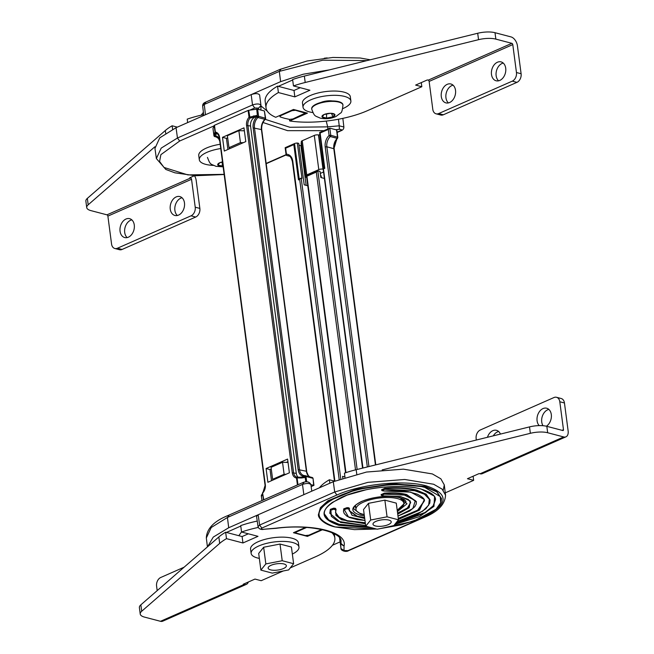 <?xml version="1.0" encoding="UTF-8"?>
<svg xmlns="http://www.w3.org/2000/svg" width="654" height="654" viewBox="0 0 654 654"><rect width="100%" height="100%" fill="white"/><g stroke="black" fill="none" stroke-linecap="round" stroke-linejoin="round"><path stroke-width="0.98" d="M306.652 177.275L305.72 177.226L306.571 176.637M280.435 115.21L280.174 116.927L284.564 118.292L289.575 119.396L292.902 118.979L305.197 113.142L295.543 110.297L292.003 110.665L291.929 110.15M314.288 135.419L318.792 169.623A2.984 1.03 -7.5 0 1 322.986 169.19L318.482 134.986A2.984 1.03 172.5 0 0 314.288 135.419L302.246 140.724A2.984 1.03 172.5 0 0 301.298 141.64L305.802 175.844A2.984 1.03 -7.5 0 1 306.751 174.929L302.246 140.724M318.482 134.986L319.692 134.675M305.72 177.226L301.437 142.711M340.742 130.587L341.519 130.547C343.129 129.803 343.914 128.617 343.873 126.99L339.23 125.813L339.369 129.361C341.519 129.361 341.977 129.77 340.742 130.587L337.112 132.182M338.453 119.241L339.23 125.813L327.67 126.851L327.883 128.879M249.787 110.15L254.725 107.975L252.526 104.942C256.793 103.561 259.597 103.667 260.954 105.245L260.913 110.052M260.971 105.572L258.551 108.123L258.551 109.431M244.375 130.808L238.865 130.653L227.396 135.705L228.974 147.681L229.906 148.589M238.865 130.653L240.443 142.629L243.263 142.703M318.792 169.623L306.751 174.929M306.538 176.4A2.984 1.03 -7.5 0 1 305.802 175.844M327.67 126.851L326.24 121.08M260.971 105.932L267.339 111.196M224.15 174.52L195.391 175.73L174.912 172.82L165.846 169.46L156.38 158.554L161.195 148.123L177.463 138.002L252.526 104.942L251.177 94.617L280.615 81.652L279.323 71.384L204.261 104.444L205.487 114.736L251.177 94.617C255.436 93.22 258.24 93.326 259.605 94.936L260.946 105.163M205.487 114.736L176.049 127.702L177.463 138.002L179.662 141.035L214.013 125.903M154.949 148.409L159.756 137.831L176.049 127.702M240.443 142.629L228.974 147.681M323.567 171.986L320.297 173.424M318.792 135.067L323.166 168.331M280.615 81.652L303.276 74.213L329.518 69.864M292.673 79.968L278.342 86.353M205.789 102.384L202.658 105.981L203.786 115.488M280.501 115.725L292.003 110.665M279.585 115.586L280.174 116.927M491.489 74.466A9.769 6.998 -75.3 0 0 496.116 80.777A9.769 6.998 -75.3 0 0 505.714 68.204A9.769 6.998 -75.3 0 0 501.087 61.893A9.769 6.998 -75.3 0 0 491.489 74.466M503.253 63.07A9.769 6.998 -75.3 0 0 496.141 75.684A9.769 6.998 -75.3 0 0 498.593 80.818M441.295 96.571A9.769 6.998 -75.3 0 0 445.93 102.882A9.769 6.998 -75.3 0 0 455.519 90.309A9.769 6.998 -75.3 0 0 450.892 83.99A9.769 6.998 -75.3 0 0 441.295 96.571M453.067 85.175A9.769 6.998 -75.3 0 0 445.946 97.789A9.769 6.998 -75.3 0 0 448.399 102.915M429.13 81.431L432.801 109.357A6.892 4.938 -75.3 0 0 436.071 113.812A6.892 4.938 -75.3 0 0 438.671 113.559L512.286 81.145A6.892 4.938 -75.3 0 0 516.456 72.52L512.785 44.595L429.13 81.431A1.153 0.695 66.2 0 0 428.215 80.164L427.348 79.935L415.633 85.094L421.83 86.72L367.458 110.665A60.887 21.026 172.5 0 1 289.673 120.949L307.437 113.126L293.491 109.463L275.726 117.287A60.887 21.026 172.5 0 1 266.023 107.82A60.887 21.026 172.5 0 1 278.4 92.557L294.848 96.882L309.906 90.244L293.458 85.927A60.887 21.026 172.5 0 1 305.205 82.486L478.54 39.681A16.08 5.551 172.5 0 1 495.846 39.117L511.869 43.328A1.153 0.695 -113.8 0 1 512.785 44.595M516.456 72.52L521.107 73.739L517.428 45.821A8.044 4.872 -113.8 0 0 511.019 36.91L495.004 32.7A16.08 5.551 172.5 0 0 477.698 33.264L304.363 76.077A60.887 21.026 172.5 0 0 292.616 79.51L293.458 85.927M438.671 113.559L443.314 114.785L516.93 82.363L512.286 81.145M521.107 73.739A6.892 4.938 104.7 0 1 516.93 82.363M443.314 114.785A6.892 4.938 104.7 0 1 440.722 115.03L436.071 113.812M300.26 87.71L294.006 90.465L294.848 96.882M294.006 90.465L277.558 86.14L278.4 92.557M277.558 86.14A60.887 21.026 172.5 0 0 265.181 101.411L266.023 107.82M289.469 119.371L289.673 120.949M421.29 82.6L421.83 86.72M120.058 231.246A9.769 6.998 104.7 0 1 129.647 218.673A9.769 6.998 104.7 0 1 134.274 224.984A9.769 6.998 104.7 0 1 124.685 237.557A9.769 6.998 104.7 0 1 120.058 231.246M127.162 237.598A9.769 6.998 104.7 0 1 124.701 232.472A9.769 6.998 104.7 0 1 131.822 219.858M170.253 209.141A9.769 6.998 104.7 0 1 179.842 196.568A9.769 6.998 104.7 0 1 184.469 202.879A9.769 6.998 104.7 0 1 174.88 215.46A9.769 6.998 104.7 0 1 170.253 209.141M177.348 215.493A9.769 6.998 104.7 0 1 174.896 210.367A9.769 6.998 104.7 0 1 182.016 197.753M191.54 179.278L195.219 207.195A6.892 4.938 104.7 0 1 191.042 215.82L117.426 248.242A6.892 4.938 104.7 0 1 114.826 248.495A6.892 4.938 104.7 0 1 111.564 244.04L107.885 216.114L191.54 179.278A1.153 0.695 66.2 0 0 190.625 178.002L189.758 177.774L194.508 175.681M194.491 175.689A8.044 4.872 66.2 0 1 196.192 180.496L199.862 208.422L195.219 207.195M191.042 215.82L195.693 217.046L122.069 249.46L117.426 248.242M195.693 217.046A6.892 4.938 -75.3 0 0 199.862 208.422M114.826 248.495L119.478 249.714A6.892 4.938 -75.3 0 0 122.069 249.46M107.885 216.114A1.153 0.695 -113.8 0 0 106.97 214.839L90.955 210.629A16.08 5.551 -7.5 0 1 86.72 207.571A16.08 5.551 -7.5 0 1 88.184 204.792L154.859 146.774M86.72 207.571L85.87 201.162A16.08 5.551 -7.5 0 1 87.342 198.375L165.331 130.514A60.887 21.026 -7.5 0 1 172.141 125.781L172.607 129.304M172.141 125.781L177.324 127.138M203.68 114.613A60.887 21.026 -7.5 0 0 187.199 119.142L187.657 122.592M220.733 148.556A24.124 8.33 172.5 0 0 199.315 159.764A24.124 8.33 172.5 0 0 205.667 164.35A24.124 8.33 172.5 0 0 213.457 165.405M220.169 144.281A24.124 8.33 172.5 0 0 198.751 155.488L199.315 159.764M342.794 108.613A24.124 8.33 172.5 0 0 350.879 101.002A24.124 8.33 172.5 0 0 344.527 96.416A24.124 8.33 172.5 0 0 317.713 97.479A24.124 8.33 172.5 0 0 303.039 107.297A24.124 8.33 172.5 0 0 309.391 111.883A24.124 8.33 172.5 0 0 312.816 112.562M350.879 101.002L350.315 96.727A24.124 8.33 172.5 0 0 343.963 92.14A24.124 8.33 172.5 0 0 317.149 93.203A24.124 8.33 172.5 0 0 302.475 103.021L303.039 107.297M332.363 100.953A9.189 3.172 172.5 0 0 320.901 102.457M324.237 58.231L327.213 57.912M311.729 108.981A15.737 5.436 -7.5 0 1 311.688 108.768A15.737 5.436 -7.5 0 1 321.269 102.359A15.737 5.436 -7.5 0 1 338.756 101.672A15.737 5.436 -7.5 0 1 342.9 104.665A15.737 5.436 -7.5 0 1 342.917 104.877M330.401 113.297L324.057 114.532L322.136 116.935L326.559 118.096L332.894 116.853L334.815 114.458L330.401 113.297A6.548 2.264 172.5 0 0 324.057 114.532A6.548 2.264 172.5 0 0 322.136 116.935A6.548 2.264 172.5 0 0 323.705 117.794A6.548 2.264 172.5 0 0 326.559 118.096A6.548 2.264 172.5 0 0 332.894 116.853A6.548 2.264 172.5 0 0 334.815 114.458A6.548 2.264 172.5 0 0 333.246 113.592A6.548 2.264 172.5 0 0 330.401 113.297M331.578 113.608L332.894 116.853M326.559 114.049L326.559 118.096M201.138 115.186L203.41 112.341M222.532 162.184L219.777 162.723L217.856 165.119L223.047 166.132M222.27 162.233L222.27 166.28A6.548 2.264 172.5 0 0 223.063 166.255M539.207 425.607A9.769 6.998 104.7 0 1 537.089 420.808A9.769 6.998 104.7 0 1 546.679 408.227A9.769 6.998 104.7 0 1 551.306 414.538A9.769 6.998 104.7 0 1 546.392 426.22M542.992 425.705A9.769 6.998 104.7 0 1 541.733 422.026A9.769 6.998 104.7 0 1 548.853 409.412M476.341 440.028L476.145 438.589A6.892 4.938 104.7 0 1 480.322 429.972L553.938 397.55A6.892 4.938 104.7 0 1 556.538 397.297A6.892 4.938 104.7 0 1 559.799 401.752L563.478 429.678L562.015 430.324M559.799 401.752L564.451 402.978L568.13 430.896A8.044 4.872 66.2 0 1 565.947 436.831L482.292 473.668A8.044 4.872 -113.8 0 1 480.036 473.79L479.169 473.561L467.455 478.72L473.651 480.355L473.112 476.235M487.443 437.289A9.769 6.998 104.7 0 1 496.484 430.332A9.769 6.998 104.7 0 1 500.433 434.076M564.451 402.978A6.892 4.938 -75.3 0 0 561.181 398.515L556.538 397.297M493.288 435.842A9.769 6.998 104.7 0 1 498.659 431.517M563.478 429.678A1.153 0.695 66.2 0 1 563.168 430.52A1.153 0.695 66.2 0 1 562.849 430.536L546.826 426.326A16.08 5.551 172.5 0 0 529.519 426.899L356.185 469.703A60.887 21.026 172.5 0 0 344.437 473.144L344.985 477.306M565.947 436.831A8.044 4.872 66.2 0 1 563.691 436.954L547.668 432.744A16.08 5.551 172.5 0 0 530.361 433.308L382.181 469.907M334.578 481.14L329.379 479.774A60.887 21.026 172.5 0 0 319.414 487.802M329.829 483.216L329.379 479.774M445.26 492.854L473.651 480.355M388.795 520.061A9.189 3.172 -7.5 0 1 391.215 521.81A9.189 3.172 -7.5 0 1 385.623 525.554A9.189 3.172 -7.5 0 1 375.404 525.955A9.189 3.172 -7.5 0 1 372.993 524.206A9.189 3.172 -7.5 0 1 378.576 520.47A9.189 3.172 -7.5 0 1 388.795 520.061A9.189 3.172 -7.5 0 1 391.215 521.81A9.189 3.172 -7.5 0 1 385.623 525.554A9.189 3.172 -7.5 0 1 375.404 525.955A9.189 3.172 -7.5 0 1 372.993 524.206A9.189 3.172 -7.5 0 1 378.576 520.47A9.189 3.172 -7.5 0 1 388.795 520.061M292.346 554.052A24.124 8.33 172.5 0 0 298.976 547.096A24.124 8.33 172.5 0 0 292.624 542.509A24.124 8.33 172.5 0 0 265.81 543.572A24.124 8.33 172.5 0 0 251.136 553.39A24.124 8.33 172.5 0 0 257.488 557.976A24.124 8.33 172.5 0 0 259.336 558.393M298.976 547.096L298.412 542.82A24.124 8.33 172.5 0 0 292.06 538.234A24.124 8.33 172.5 0 0 265.254 539.297A24.124 8.33 172.5 0 0 250.572 549.115L251.136 553.39M184.101 567.198L160.77 577.474A6.892 4.938 -75.3 0 0 156.592 586.098L157.189 590.619M248.324 582.011A8.044 4.872 -113.8 0 1 246.394 584.341L162.74 621.177A8.044 4.872 66.2 0 1 160.483 621.3L144.46 617.09A16.08 5.551 -7.5 0 1 140.226 614.032L139.384 607.615A16.08 5.551 -7.5 0 1 140.855 604.836L218.845 536.967A60.887 21.026 -7.5 0 1 225.655 532.233L242.103 536.558L248.357 533.803M140.226 614.032A16.08 5.551 -7.5 0 1 141.697 611.253L219.687 543.384A60.887 21.026 -7.5 0 1 226.497 538.651L225.655 532.233M226.497 538.651L242.945 542.967L242.103 536.558M242.945 542.967L258.003 536.337L241.555 532.021L240.713 525.603A60.887 21.026 -7.5 0 1 257.235 521.066M241.555 532.021A60.887 21.026 -7.5 0 1 258.273 527.435M305.516 527.402L293.45 532.716L307.396 536.378L307.298 535.601M307.396 536.378L322.602 529.683M331.717 532.536A60.887 21.026 -7.5 0 1 334.856 538.021A60.887 21.026 -7.5 0 1 315.555 556.758L290.278 567.885M283.296 570.967L261.175 580.703L254.978 579.076L243.272 584.235L244.138 584.463A8.044 4.872 -113.8 0 0 246.394 584.341M365.733 526.208L363.534 509.531L368.496 503.335L384.871 500.138L396.275 503.13L398.466 519.807L393.504 526.004L377.137 529.2L365.733 526.208L370.695 520.012L387.062 516.815L398.466 519.807M368.496 503.335L370.695 520.012M384.871 500.138L387.062 516.815M320.713 528.923L320.378 530.116L308.884 535.176L305.344 535.544L296.352 533.182L295.567 531.784M441.434 498.446L436.709 491.432L425.075 486.437L392.964 483.731L356.144 489.167L327.891 500.8L320.395 507.676L318.433 514.641M355.711 507.398L354.411 506.474M367.875 526.772L339.083 524.312L328.7 519.889L324.351 513.864M365.275 522.742L347.282 520.698L339.009 517.183L335.518 512.401M424.348 500.711L417.653 510.202L398.286 518.401M430.046 499.95L426.187 494.187L416.712 490.124C407.99 487.909 397.321 487.287 384.716 488.268L381.732 489.772M365.414 523.772L341.519 519.758L335.927 515.311L335.633 509.891L336.058 509.245L335.273 508.289L333.622 508.183L330.344 509.352L329.82 513.145M364.58 517.461L357.321 516.276L349.187 510.602M397.648 513.545L407.589 508.321L410.687 502.525L407.393 508.011L397.591 513.12M397.984 516.096L409.617 511.044L414.791 506.727L416.214 504.128L416.353 501.536L406.674 494.547C400.559 492.985 393.079 492.511 384.258 493.132L381.208 494.637M364.719 518.508L352.065 515.311L349.048 509.343L349.408 508.281L348.68 507.757L347.029 507.643L343.734 508.837L343.489 511.346M435.515 499.231L433.144 505.844L425.067 512.499L395.76 523.192M404.573 499.869L403.551 501.103M340.464 539.223L341.028 543.482A36.763 12.696 172.5 0 0 340.971 544.185L344.045 546.082L341.028 543.482L341.061 541.12C341.511 532.119 310.323 523.707 276.225 528.309L263.21 529.307C261.06 529.307 260.594 528.898 261.829 528.089L259.638 525.056L258.036 526.625C258.616 528.653 260.308 529.609 263.121 529.487M238.824 535.7L241.539 531.89M296.425 531.408L296.491 531.923L306.595 527.476M296.491 531.923L295.69 532.699M339.598 537.874L340.955 548.379C340.456 550.398 345.958 552.54 348.623 550.652L344.02 550.545L340.987 548.518M240.77 526.061L226.439 532.438M333.287 481.696L334.701 491.996L367.867 482.358L404.728 479.472L433.651 484.246L442.112 489.127L445.546 495.176L444.287 484.884L440.853 478.818L432.376 473.937L403.404 469.155L366.493 472.049L333.287 481.696L258.15 514.78L256.548 516.341L258.036 526.625M444.287 484.884L443.216 490.255M347.854 550.693L422.917 517.633C448.579 504.545 449.723 493.958 426.351 485.881C403.992 479.562 361.131 483.944 336.892 495.029L334.701 491.996L259.638 525.056L258.15 514.78L228.712 527.745L227.428 517.477L228.949 515.426M207.531 546.818L213.269 537.081L228.712 527.745M332.453 545.256L340.096 541.888M273.249 479.913L272.628 479.308L271.058 467.34L282.528 462.288L288.03 462.435M285.978 474.314L284.106 474.256L272.628 479.308M284.106 474.256L282.528 462.288M303.84 494.661L302.491 484.418C306.881 483.061 309.694 483.175 310.92 484.761L311.77 491.17L310.92 484.761M397.199 510.136A24.124 8.33 172.5 0 0 403.82 503.179A24.124 8.33 172.5 0 0 397.477 498.593A24.124 8.33 172.5 0 0 370.663 499.656A24.124 8.33 172.5 0 0 355.989 509.482A24.124 8.33 172.5 0 0 362.341 514.069A24.124 8.33 172.5 0 0 364.188 514.485M283.942 563.969A9.189 3.172 -7.5 0 1 286.362 565.718A9.189 3.172 -7.5 0 1 280.77 569.462A9.189 3.172 -7.5 0 1 270.56 569.863A9.189 3.172 -7.5 0 1 268.14 568.122A9.189 3.172 -7.5 0 1 273.732 564.377A9.189 3.172 -7.5 0 1 283.942 563.969A9.189 3.172 -7.5 0 1 286.362 565.718A9.189 3.172 -7.5 0 1 280.77 569.462A9.189 3.172 -7.5 0 1 270.56 569.863A9.189 3.172 -7.5 0 1 268.14 568.122A9.189 3.172 -7.5 0 1 273.732 564.377A9.189 3.172 -7.5 0 1 283.942 563.969M260.881 570.116L258.69 553.439L263.652 547.243L280.018 544.046L291.422 547.046L293.621 563.723L288.659 569.92L272.285 573.117L260.881 570.116L265.843 563.92L282.217 560.723L293.621 563.723M263.652 547.243L265.843 563.92M280.018 544.046L282.217 560.723M305.59 475.777L312.032 477.477A1.169 0.842 104.7 0 1 312.179 477.494L305.451 475.728A1.169 1.169 0 0 0 305.287 475.695L305.05 477.477L304.184 476.447A0.94 0.629 -52.6 0 1 304.862 475.826L304.911 476.439L304.02 476.39A0.94 0.646 -86.1 0 1 304.715 475.621L304.715 475.621A0.94 0.646 -86.1 0 1 304.797 475.638L305.304 475.703A1.169 0.842 104.7 0 1 306.007 476.48L305.066 476.464L305.77 481.785M261.772 495.773L261.494 496.656L261.338 495.716A1.169 0.932 -169.6 0 1 261.355 495.372M262.744 492.552A0.94 0.703 8.3 0 0 262.565 492.887L262.565 492.887A0.94 0.703 8.3 0 0 262.573 493.083L261.494 496.656M263.096 492.364L262.794 492.405A0.94 0.94 0 0 0 262.565 492.887L262.082 494.931A0.94 0.867 22.2 0 0 262.025 495.34M261.355 495.626L261.51 494.914M303.816 477.028L297.325 477.289L296.515 478.041A0.94 0.654 -81.7 0 1 297.317 477.289L301.404 477.428L301.445 477.984L297.079 477.886L297.971 484.696L263.456 499.926M305.287 475.695L303.889 475.491A9.377 6.72 -75.3 0 0 304.641 475.621M311.149 486.47L313.675 485.358L313.47 484.851L313.675 485.358L310.903 484.63M272.857 479.529L272.922 480.061M262.099 494.44L261.763 495.707M261.355 495.871L261.96 500.588L261.33 495.797A1.169 1.169 0 0 1 261.338 495.438L262.409 493.786M303.431 477.142L301.404 477.428M297.406 484.851L296.515 478.041A7.971 5.714 104.7 0 1 292.281 472.793L296.287 473.365A7.03 5.036 -75.3 0 0 298.576 477.461M266.088 468.534L267.895 482.276L289.395 472.801L287.588 459.067L266.088 468.534L270.037 469.572L271.5 480.682M287.932 461.691L286.346 462.394M271.279 469.024L270.037 469.572M256.687 116.903L257.635 117.123L257.684 117.761L256.687 116.903A10.309 7.39 -75.3 0 0 253.147 127.882L298.134 469.564A10.309 7.39 104.7 0 0 304.02 476.39M257.365 115.308L256.711 109.177L248.683 110.305L248.119 110.461L249.019 117.27L250.041 118.096L255.984 116.714L257.365 115.308L249.019 117.27A7.971 5.714 -75.3 0 0 246.558 125.454L250.556 126.026A7.03 5.036 104.7 0 1 254.815 117.23L253.948 117.001L253.768 115.815M255.984 116.714L254.815 117.23M296.287 473.365L250.556 126.026M248.119 110.461L214.471 125.282L212.983 128.429L213.923 135.533L213.809 134.487L215.076 134.732L215.379 133.988A0.94 0.867 -157.8 0 1 214.349 133.171L213.809 134.487M245.79 141.591L224.289 151.058L222.483 137.324L243.983 127.857L245.79 141.591M265.32 484.671L262.859 492.863A7.971 5.714 104.7 0 0 265.32 484.671L219.589 137.332A7.971 5.714 -75.3 0 0 215.362 132.083L215.076 132.312A0.94 0.924 -96.3 0 0 215.812 133.171L215.379 133.988L216.245 134.217A7.03 5.036 104.7 0 1 217.43 133.874M216.245 134.217L215.076 134.732M214.25 134.806L214.496 135.484A0.94 0.646 93.9 0 0 214.978 136.572L214.921 136.612A1.169 1.144 -119.9 0 1 213.923 135.533L213.907 135.615A1.169 1.169 0 0 0 214.774 136.596A1.169 0.842 104.7 0 1 214.586 136.514M227.894 149.472L226.431 138.362L227.674 137.814M243.631 130.784L244.326 130.481M256.711 109.177L257.651 109.193L258.583 116.298L257.651 116.281L258.15 117.581L257.684 117.761A9.377 6.72 104.7 0 0 254.463 127.751L299.45 469.425A9.377 6.72 -75.3 0 0 303.889 475.491M214.332 135.419A0.94 0.629 127.4 0 0 214.291 136.22L214.332 135.419M297.325 477.289A0.94 0.94 0 0 0 297.284 477.281L296.932 477.207A7.03 5.036 -75.3 0 1 293.597 472.662L247.874 125.323A7.03 5.036 104.7 0 1 250.041 118.096L248.683 110.305M257.635 117.123L257.504 116.338L256.826 116.706L256.744 116.093M219.736 140.97L218.469 138.476L215.885 136.719A9.377 6.72 104.7 0 0 214.978 136.572L214.291 136.22M264.388 110.967L265.32 118.072A1.169 0.842 104.7 0 1 264.886 119.347L258.15 117.581A1.169 0.842 104.7 0 0 258.583 116.298L265.63 118.292L264.388 110.967L257.651 109.193M229.317 148.842L229.194 147.902M226.431 138.362L222.483 137.324M342.794 478.025L342.573 476.349L344.944 476.97M345.958 472.629L306.93 176.204L316.323 172.076L317.819 170.817L306.481 175.681M285.438 147.698L285.643 148.205L285.438 147.698L285.643 148.205L293.826 144.608L298.477 179.932L301.183 178.141L301.968 178.346L297.317 143.022L295.673 143.193M299.63 178.697L301.183 178.141L340.759 478.736M362.954 468.035L323.37 168.372L323.575 168.879L324.776 168.348L324.221 167.996M324.073 167.931L319.659 132.574L324.302 167.898M321.367 177.643L321.22 176.515A2.346 1.676 -75.3 0 0 320.534 175.198M301.445 145.54L298.984 145.262M306.137 185.335L300.922 145.768M297.317 143.022L298.739 143.398L304.2 184.829L307.772 185.769M306.93 176.204L306.726 175.697L306.93 176.204M357.141 469.466L317.819 170.817L320.035 171.397L320.836 177.504L324.417 178.444M337.636 138.084L337.775 137.618A1.169 1.169 0 0 0 337.783 137.258L337.775 137.332A1.169 0.932 -169.6 0 1 337.039 138.313L337.382 138.386M337.758 137.43L337.014 138.615A9.377 6.72 104.7 0 0 333.793 148.597L375.445 464.945M368.946 466.555L326.845 146.766L334.039 148.777C333.679 144.804 334.774 141.403 337.325 138.574L337.603 138.141M336.36 140.504L336.009 140.692A0.94 0.703 8.3 0 0 336.548 140.16L336.548 140.16A0.94 0.703 8.3 0 0 336.54 139.972M335.028 142.073A7.03 5.036 104.7 0 1 336.009 140.692L336.05 140.16M337.75 137.177L336.54 129.925L337.472 137.029A1.169 0.842 104.7 0 1 337.039 138.313L330.311 136.539A1.169 0.842 104.7 0 0 330.744 135.264L329.101 135.427A10.546 7.562 -75.3 0 0 325.202 146.937L326.845 146.766A9.377 6.72 104.7 0 1 330.311 136.539A1.169 0.531 46.5 0 1 329.101 135.427L328.308 129.418L329.804 128.159L336.54 129.925M293.826 144.608L294.553 143.627L299.205 178.951L298.477 179.932M324.776 168.348L320.125 133.024L319.569 132.672M319.61 132.525L329.804 128.159L330.744 135.264L337.783 137.258L336.851 130.154M300.325 178.517L299.205 178.951L300.325 178.517M335.641 129.696L339.369 129.361M262.973 122.494L287.588 130.661L325.488 130.661M254.725 107.975L258.551 108.123M224.134 174.348L187.911 174.904L164.007 167.457L159.584 161.473L160.884 154.663L179.662 141.035M286.076 154.655L266.153 163.435M327.679 126.868L289.886 127.277L265.23 119.339M259.605 94.936L260.93 105.081M280.852 69.332L279.323 71.384L322.823 60.193L367.017 60.601M370.246 59.8L360.117 57.993L332.935 57.446L307.135 60.985L280.076 69.373L205.013 102.425C203.402 103.169 202.617 104.354 202.658 105.981M495.004 32.7L495.846 39.117M477.698 33.264L478.54 39.681M304.363 76.077L305.205 82.486M511.869 43.328L428.215 80.164M87.342 198.375L88.184 204.792M165.331 130.514L165.683 133.195M106.97 214.839L190.625 178.002M311.688 108.768L311.745 109.202A15.737 5.436 -7.5 0 1 321.318 102.792A15.737 5.436 -7.5 0 1 338.813 102.098A15.737 5.436 -7.5 0 1 342.958 105.09L342.9 104.665M222.491 161.881A6.548 2.264 172.5 0 0 219.777 162.723A6.548 2.264 172.5 0 0 217.856 165.119A6.548 2.264 172.5 0 0 219.425 165.985A6.548 2.264 172.5 0 0 222.27 166.28M530.361 433.308L529.519 426.899M547.668 432.744L546.826 426.326M356.757 474.06L356.185 469.703M563.691 436.954L480.036 473.79M141.697 611.253L140.855 604.836M219.687 543.384L218.845 536.967M160.483 621.3L244.138 584.463M376.352 528.996L335.175 526.936C312.612 519.137 313.716 508.918 338.494 496.272C361.883 485.57 403.289 481.336 424.855 487.443L440.256 496.607L440.69 502.73L436.095 509.213L413.72 521.156L380.391 528.571M380.031 528.636L401.155 524.876L421.577 518.14L433.496 511.469L438.164 507.267L441.139 502.247L441.466 498.667L436.758 491.857L425.133 486.87L393.021 484.156L356.201 489.601L327.948 501.234L320.452 508.109L318.457 514.861C317.909 517.265 323.035 524.23 335.003 526.952L354.386 529.634L376.434 529.021M353.585 508.828L360.55 513.954L364.213 514.673M397.223 510.333L405.971 501.904M397.387 511.583L406.992 503.784L399.815 497.563C387.438 495.143 374.652 496.451 361.466 501.487C350.47 507.095 349.98 511.641 359.994 515.099L364.376 515.932M394.746 524.459L419.418 516.627L433.945 506.368L434.583 496.312L421.176 489.061C401.376 483.461 363.371 487.344 341.903 497.171C319.16 508.771 318.146 518.156 338.862 525.309L371.153 527.631M369.281 527.14L339.14 524.737L328.635 520.224L324.376 514.077C323.902 510.373 326.599 506.466 332.469 502.346L347.037 495.135L365.97 489.805C387.356 485.194 410.9 485.971 421.004 489.078C430.512 491.98 435.36 495.43 435.548 499.443L433.3 506.139L425.157 512.908L395.335 523.731M335.886 509.801L335.543 512.605L338.944 517.527L347.339 521.124L365.333 523.175M398.343 518.826L417.873 510.521L424.381 500.915C424.953 499.198 422.574 496.942 417.236 494.154L408.505 491.759C401.458 490.565 393.397 490.32 384.323 491.04C382.328 490.843 381.47 490.533 381.772 490.124L381.715 489.699M430.021 499.738L426.244 494.62L416.77 490.549C408.047 488.334 397.379 487.721 384.773 488.701L384.789 489.29L382.279 490.426L381.781 489.96L382.288 490.345M330.344 509.352L329.845 513.357L340.587 522.44L365.643 525.563M333.622 508.183L333.859 509.196L335.633 509.891L336.025 509.441L335.33 508.722L333.842 508.174M349.334 509.204L349.211 510.807L357.378 516.709L364.638 517.894M410.712 502.713L408.284 499.411L400.191 496.541L383.734 495.912C381.756 495.683 380.93 495.372 381.241 494.988L381.184 494.563M416.41 501.961L406.731 494.972C400.608 493.41 393.136 492.944 384.315 493.557L384.315 494.146L381.756 495.291L381.249 494.825L381.764 495.209M343.734 508.837L343.513 511.559L344.217 513.529L346.71 516.039L349.457 517.51L357.321 519.668L364.973 520.437L348.451 516.93L344.298 509.662L347.045 508.665L349.048 509.343L349.44 508.877L348.737 508.183L347.249 507.635M397.722 514.158L409.224 507.7L410.344 501.054L400.698 496.59L383.759 495.879L381.756 495.291M397.975 516.063L412.862 508.575L415.315 500.572L404.401 495.07L384.315 494.146M398.417 519.423L419.598 510.055L424.34 499.493L410.663 492.127L384.339 491.015L382.279 490.426M333.859 509.196L330.899 510.177L331.325 516.333L337.93 521.328L365.643 525.53M397.043 521.59L422.5 511.322L428.648 505.182L429.326 499.264L424.462 494.236L414.611 490.672L384.789 489.29M347.029 507.643L347.266 508.657M344.298 509.662L343.791 509.27L347.086 508.076L347.045 508.665M384.258 493.132L384.315 493.557L381.249 494.825L381.192 494.399M381.184 494.481L381.241 494.988M330.899 510.177L330.393 509.777L333.679 508.608L333.638 509.204M384.716 488.268L384.773 488.701L381.781 489.96L381.723 489.535M381.715 489.617L381.772 490.124M344.02 550.545L344.045 546.082C347.732 532.274 314.239 523.47 275.914 528.17L263.21 529.307M339.598 538.079L340.947 548.297L340.268 538.855M336.892 495.029L261.829 528.089M422.917 517.633L423.686 517.592C437.771 511.951 445.055 504.479 445.546 495.176L445.546 495.176M206.329 537.964L211.234 527.516L227.428 517.477L302.491 484.418L304.012 482.366M310.912 484.679C309.595 481.843 307.037 481.082 303.243 482.407L228.181 515.458C214.095 521.107 206.803 528.579 206.321 537.882L207.424 546.908M305.05 477.477L301.445 477.984M313.945 485.317L313.045 478.475A1.169 1.169 0 0 0 312.179 477.494A1.169 0.842 104.7 0 1 312.735 478.254L306.007 476.48L306.701 481.745M263.472 499.893L262.573 493.083L263.758 499.664M313.675 485.358L313.045 478.475M262.213 494.555A10.309 7.39 104.7 0 1 261.821 494.972M309.661 476.831A9.377 6.72 104.7 0 1 306.399 471.256L298.134 469.564M309.734 476.848L308.32 475.597L306.399 471.256L261.42 129.574L253.147 127.882M292.281 472.793L246.558 125.454M219.589 137.332L219.294 137.618C218.436 134.479 217.406 133.024 216.212 133.252A7.03 5.036 104.7 0 0 215.812 133.171A0.94 0.654 -81.7 0 1 215.362 132.083L214.471 125.282M219.507 139.253A10.309 7.39 -75.3 0 0 214.496 135.484M265.271 119.298C262.548 122.126 261.363 125.633 261.723 129.794L261.42 129.574A9.377 6.72 104.7 0 1 264.886 119.347A1.169 0.531 -133.5 0 0 265.271 119.298A1.169 1.169 0 0 0 265.63 118.292M213.94 135.697L212.975 128.511M216.948 137.152L214.921 136.612A1.169 0.842 104.7 0 1 214.774 136.596L217.005 137.185M214.177 125.503L215.076 132.312L214.349 133.171M316.323 172.076L355.523 469.866M299.679 179.4L339.164 479.317M334.873 481.009L292.771 161.219A10.546 7.562 -75.3 0 0 286.436 154.221L285.643 148.205M325.202 146.937L367.327 466.948M375.658 464.896L333.851 149.014M292.714 161.8L292.771 161.219M320.125 133.024L328.308 129.418M289.313 156.167L287.073 155.578A1.169 0.842 104.7 0 1 286.926 155.562L289.37 156.2M334.472 481.107L292.403 161.579C291.275 157.565 289.894 155.619 288.267 155.742A9.377 6.72 104.7 0 0 287.073 155.578A1.169 0.801 -89.4 0 1 286.436 154.221L286.068 154.581A1.169 1.169 0 0 0 286.926 155.562M320.689 176.376L321.22 176.515M341.519 130.547L337.153 132.468M286.166 154.916L266.456 163.598M156.38 158.554L154.933 148.278M342.843 118.358L343.873 126.99M305.606 177.144L301.102 142.94M305.197 113.142L305.116 112.521M311.745 109.202C314.648 116.984 314.672 115.472 320.247 118.129C325.798 119.265 331.047 118.717 335.984 116.477L340.595 113.011C341.641 112.88 342.426 110.24 342.958 105.09M207.457 157.385C210.359 165.168 210.384 163.663 215.959 166.32L223.145 166.835M334.856 538.021L334.3 533.77M405.987 502.027C405.897 500.351 403.722 498.871 399.471 497.596C388.705 494.898 371.349 496.958 361.245 501.692C351.394 507.112 354.656 507.005 353.593 508.926M441.409 498.234L441.466 498.659M329.788 512.932L329.845 513.349M343.456 511.134L343.513 511.559M349.211 510.807L349.465 508.706M335.543 512.605L336.058 509.245M397.011 521.63L417.358 514.428L425.942 508.698L429.801 503.13L430.079 500.163M276.225 528.309L275.448 528.391M318.4 514.428L318.457 514.861M348.623 550.652L423.686 517.6M355.989 509.482L355.441 505.321M403.82 503.179L403.281 499.027M262.082 494.931L261.616 496.067M313.92 485.374L311.165 486.584M265.025 484.957L219.294 137.618M261.723 129.794L306.71 471.477M336.704 139.269L336.548 140.16A0.94 0.94 0 0 1 336.32 140.651L334.088 148.09L375.788 464.863M323.092 168.405L362.553 468.133M306.456 175.73L345.557 472.76M285.16 147.73L286.068 154.581M294.979 143.373L285.193 147.681M323.125 168.348L324.261 167.849"/></g></svg>
